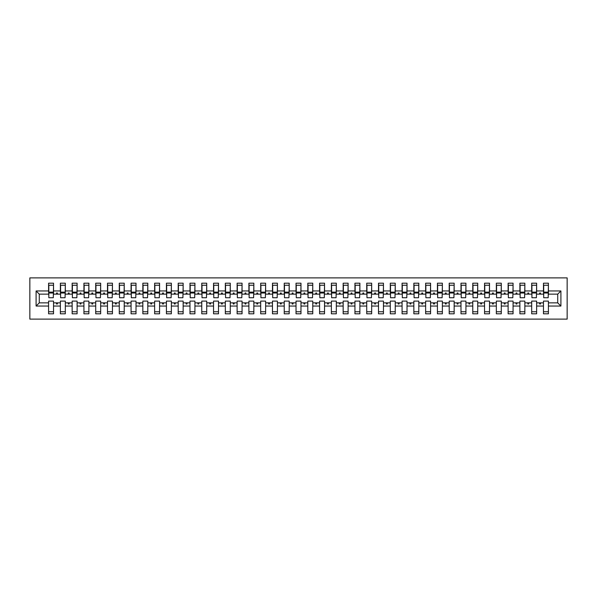 <?xml version="1.0" encoding="UTF-8"?>
<svg xmlns="http://www.w3.org/2000/svg" width="597" height="597" viewBox="0 0 597 597"><rect width="100%" height="100%" fill="white"/><g stroke="black" fill="none" stroke-linecap="round" stroke-linejoin="round"><path stroke-width="0.9" d="M29.85 319.119L567.15 319.119L567.15 277.881L29.85 277.881L29.85 319.119M560.904 306.045L557.725 302.858L557.725 294.142L560.904 290.955L560.904 306.045L548.412 306.045L548.412 301.089L543.464 301.089L543.464 302.858L536.636 302.858L536.636 301.089L531.681 301.089L531.681 302.858L524.853 302.858L524.853 301.089L519.897 301.089L519.897 302.858L513.069 302.858L513.069 301.089L508.114 301.089L508.114 302.858L501.286 302.858L501.286 301.089L496.338 301.089L496.338 302.858L489.503 302.858L489.503 301.089L484.555 301.089L484.555 302.858L477.719 302.858L477.719 301.089L472.772 301.089L472.772 302.858L465.936 302.858L465.936 301.089L460.988 301.089L460.988 302.858L454.153 302.858L454.153 301.089L449.205 301.089L449.205 302.858L442.37 302.858L442.37 301.089L437.422 301.089L437.422 302.858L430.586 302.858L430.586 301.089L425.639 301.089L425.639 302.858L418.803 302.858L418.803 301.089L413.855 301.089L413.855 302.858L407.02 302.858L407.02 301.089L402.072 301.089L402.072 302.858L395.236 302.858L395.236 301.089L390.289 301.089L390.289 302.858L383.453 302.858L383.453 301.089L378.505 301.089L378.505 302.858L371.67 302.858L371.67 301.089L366.722 301.089L366.722 302.858L359.887 302.858L359.887 301.089L354.939 301.089L354.939 302.858L348.103 302.858L348.103 301.089L343.156 301.089L343.156 302.858L336.32 302.858L336.32 301.089L331.372 301.089L331.372 302.858L324.537 302.858L324.537 301.089L319.589 301.089L319.589 302.858L312.761 302.858L312.761 301.089L307.806 301.089L307.806 302.858L300.978 302.858L300.978 301.089L296.022 301.089L296.022 302.858L289.194 302.858L289.194 301.089L284.239 301.089L284.239 302.858L277.411 302.858L277.411 301.089L272.463 301.089L272.463 302.858L265.628 302.858L265.628 301.089L260.68 301.089L260.68 302.858L253.844 302.858L253.844 301.089L248.897 301.089L248.897 302.858L242.061 302.858L242.061 301.089L237.113 301.089L237.113 302.858L230.278 302.858L230.278 301.089L225.33 301.089L225.33 302.858L218.495 302.858L218.495 301.089L213.547 301.089L213.547 302.858L206.711 302.858L206.711 301.089L201.764 301.089L201.764 302.858L194.928 302.858L194.928 301.089L189.98 301.089L189.98 302.858L183.145 302.858L183.145 301.089L178.197 301.089L178.197 302.858L171.361 302.858L171.361 301.089L166.414 301.089L166.414 302.858L159.578 302.858L159.578 301.089L154.63 301.089L154.63 302.858L147.795 302.858L147.795 301.089L142.847 301.089L142.847 302.858L136.012 302.858L136.012 301.089L131.064 301.089L131.064 302.858L124.228 302.858L124.228 301.089L119.281 301.089L119.281 302.858L112.445 302.858L112.445 301.089L107.497 301.089L107.497 302.858L100.662 302.858L100.662 301.089L95.714 301.089L95.714 302.858L88.886 302.858L88.886 301.089L83.931 301.089L83.931 302.858L77.103 302.858L77.103 301.089L72.147 301.089L72.147 302.858L65.319 302.858L65.319 301.089L60.364 301.089L60.364 302.858L53.536 302.858L53.536 313.821L48.588 313.821L48.588 302.858L39.275 302.858L36.096 306.045L36.096 290.955L39.275 294.142L39.275 302.858M548.412 306.045L548.412 313.821L543.464 313.821L543.464 302.858M557.725 294.142L548.412 294.142L548.412 283.179L543.464 283.179L543.464 290.955L536.636 290.955L536.397 295.911M543.703 295.911L543.464 290.955M543.464 306.045L536.636 306.045L536.636 313.821L531.681 313.821L531.681 302.858M536.636 290.955L536.636 283.179L531.681 283.179L531.681 290.955L524.853 290.955L524.614 295.911M531.92 295.911L531.681 290.955M531.681 306.045L524.853 306.045L524.853 313.821L519.897 313.821L519.897 302.858M524.853 290.955L524.853 283.179L519.897 283.179L519.897 290.955L513.069 290.955L512.83 295.911M520.136 295.911L519.897 290.955M519.897 306.045L513.069 306.045L513.069 313.821L508.114 313.821L508.114 302.858M513.069 290.955L513.069 283.179L508.114 283.179L508.114 290.955L501.286 290.955L501.047 295.911M508.353 295.911L508.114 290.955M508.114 306.045L501.286 306.045L501.286 313.821L496.338 313.821L496.338 302.858M501.286 290.955L501.286 283.179L496.338 283.179L496.338 290.955L489.503 290.955L489.264 295.911M496.57 295.911L496.338 290.955M496.338 306.045L489.503 306.045L489.503 313.821L484.555 313.821L484.555 302.858M489.503 290.955L489.503 283.179L484.555 283.179L484.555 290.955L477.719 290.955L477.481 295.911M484.786 295.911L484.555 290.955M484.555 306.045L477.719 306.045L477.719 313.821L472.772 313.821L472.772 302.858M477.719 290.955L477.719 283.179L472.772 283.179L472.772 290.955L465.936 290.955L465.697 295.911M473.003 295.911L472.772 290.955M472.772 306.045L465.936 306.045L465.936 313.821L460.988 313.821L460.988 302.858M465.936 290.955L465.936 283.179L460.988 283.179L460.988 290.955L454.153 290.955L453.914 295.911M461.22 295.911L460.988 290.955M460.988 306.045L454.153 306.045L454.153 313.821L449.205 313.821L449.205 302.858M454.153 290.955L454.153 283.179L449.205 283.179L449.205 290.955L442.37 290.955L442.131 295.911M449.437 295.911L449.205 290.955M449.205 306.045L442.37 306.045L442.37 313.821L437.422 313.821L437.422 302.858M442.37 290.955L442.37 283.179L437.422 283.179L437.422 290.955L430.586 290.955L430.347 295.911M437.653 295.911L437.422 290.955M437.422 306.045L430.586 306.045L430.586 313.821L425.639 313.821L425.639 302.858M430.586 290.955L430.586 283.179L425.639 283.179L425.639 290.955L418.803 290.955L418.564 295.911M425.87 295.911L425.639 290.955M425.639 306.045L418.803 306.045L418.803 313.821L413.855 313.821L413.855 302.858M418.803 290.955L418.803 283.179L413.855 283.179L413.855 290.955L407.02 290.955L406.788 295.911M414.087 295.911L413.855 290.955M413.855 306.045L407.02 306.045L407.02 313.821L402.072 313.821L402.072 302.858M407.02 290.955L407.02 283.179L402.072 283.179L402.072 290.955L395.236 290.955L395.005 295.911M402.311 295.911L402.072 290.955M402.072 306.045L395.236 306.045L395.236 313.821L390.289 313.821L390.289 302.858M395.236 290.955L395.236 283.179L390.289 283.179L390.289 290.955L383.453 290.955L383.222 295.911M390.528 295.911L390.289 290.955M390.289 306.045L383.453 306.045L383.453 313.821L378.505 313.821L378.505 302.858M383.453 290.955L383.453 283.179L378.505 283.179L378.505 290.955L371.67 290.955L371.438 295.911M378.744 295.911L378.505 290.955M378.505 306.045L371.67 306.045L371.67 313.821L366.722 313.821L366.722 302.858M371.67 290.955L371.67 283.179L366.722 283.179L366.722 290.955L359.887 290.955L359.655 295.911M366.961 295.911L366.722 290.955M366.722 306.045L359.887 306.045L359.887 313.821L354.939 313.821L354.939 302.858M359.887 290.955L359.887 283.179L354.939 283.179L354.939 290.955L348.103 290.955L347.872 295.911M355.178 295.911L354.939 290.955M354.939 306.045L348.103 306.045L348.103 313.821L343.156 313.821L343.156 302.858M348.103 290.955L348.103 283.179L343.156 283.179L343.156 290.955L336.32 290.955L336.089 295.911M343.394 295.911L343.156 290.955M343.156 306.045L336.32 306.045L336.32 313.821L331.372 313.821L331.372 302.858M336.32 290.955L336.32 283.179L331.372 283.179L331.372 290.955L324.537 290.955L324.305 295.911M331.611 295.911L331.372 290.955M331.372 306.045L324.537 306.045L324.537 313.821L319.589 313.821L319.589 302.858M324.537 290.955L324.537 283.179L319.589 283.179L319.589 290.955L312.761 290.955L312.522 295.911M319.828 295.911L319.589 290.955M319.589 306.045L312.761 306.045L312.761 313.821L307.806 313.821L307.806 302.858M312.761 290.955L312.761 283.179L307.806 283.179L307.806 290.955L300.978 290.955L300.739 295.911M308.045 295.911L307.806 290.955M307.806 306.045L300.978 306.045L300.978 313.821L296.022 313.821L296.022 302.858M300.978 290.955L300.978 283.179L296.022 283.179L296.022 290.955L289.194 290.955L288.955 295.911M296.261 295.911L296.022 290.955M296.022 306.045L289.194 306.045L289.194 313.821L284.239 313.821L284.239 302.858M289.194 290.955L289.194 283.179L284.239 283.179L284.239 290.955L277.411 290.955L277.172 295.911M284.478 295.911L284.239 290.955M284.239 306.045L277.411 306.045L277.411 313.821L272.463 313.821L272.463 302.858M277.411 290.955L277.411 283.179L272.463 283.179L272.463 290.955L265.628 290.955L265.389 295.911M272.695 295.911L272.463 290.955M272.463 306.045L265.628 306.045L265.628 313.821L260.68 313.821L260.68 302.858M265.628 290.955L265.628 283.179L260.68 283.179L260.68 290.955L253.844 290.955L253.606 295.911M260.911 295.911L260.68 290.955M260.68 306.045L253.844 306.045L253.844 313.821L248.897 313.821L248.897 302.858M253.844 290.955L253.844 283.179L248.897 283.179L248.897 290.955L242.061 290.955L241.822 295.911M249.128 295.911L248.897 290.955M248.897 306.045L242.061 306.045L242.061 313.821L237.113 313.821L237.113 302.858M242.061 290.955L242.061 283.179L237.113 283.179L237.113 290.955L230.278 290.955L230.039 295.911M237.345 295.911L237.113 290.955M237.113 306.045L230.278 306.045L230.278 313.821L225.33 313.821L225.33 302.858M230.278 290.955L230.278 283.179L225.33 283.179L225.33 290.955L218.495 290.955L218.256 295.911M225.562 295.911L225.33 290.955M225.33 306.045L218.495 306.045L218.495 313.821L213.547 313.821L213.547 302.858M218.495 290.955L218.495 283.179L213.547 283.179L213.547 290.955L206.711 290.955L206.472 295.911M213.778 295.911L213.547 290.955M213.547 306.045L206.711 306.045L206.711 313.821L201.764 313.821L201.764 302.858M206.711 290.955L206.711 283.179L201.764 283.179L201.764 290.955L194.928 290.955L194.689 295.911M201.995 295.911L201.764 290.955M201.764 306.045L194.928 306.045L194.928 313.821L189.98 313.821L189.98 302.858M194.928 290.955L194.928 283.179L189.98 283.179L189.98 290.955L183.145 290.955L182.913 295.911M190.212 295.911L189.98 290.955M189.98 306.045L183.145 306.045L183.145 313.821L178.197 313.821L178.197 302.858M183.145 290.955L183.145 283.179L178.197 283.179L178.197 290.955L171.361 290.955L171.13 295.911M178.436 295.911L178.197 290.955M178.197 306.045L171.361 306.045L171.361 313.821L166.414 313.821L166.414 302.858M171.361 290.955L171.361 283.179L166.414 283.179L166.414 290.955L159.578 290.955L159.347 295.911M166.653 295.911L166.414 290.955M166.414 306.045L159.578 306.045L159.578 313.821L154.63 313.821L154.63 302.858M159.578 290.955L159.578 283.179L154.63 283.179L154.63 290.955L147.795 290.955L147.563 295.911M154.869 295.911L154.63 290.955M154.63 306.045L147.795 306.045L147.795 313.821L142.847 313.821L142.847 302.858M147.795 290.955L147.795 283.179L142.847 283.179L142.847 290.955L136.012 290.955L135.78 295.911M143.086 295.911L142.847 290.955M142.847 306.045L136.012 306.045L136.012 313.821L131.064 313.821L131.064 302.858M136.012 290.955L136.012 283.179L131.064 283.179L131.064 290.955L124.228 290.955L123.997 295.911M131.303 295.911L131.064 290.955M131.064 306.045L124.228 306.045L124.228 313.821L119.281 313.821L119.281 302.858M124.228 290.955L124.228 283.179L119.281 283.179L119.281 290.955L112.445 290.955L112.214 295.911M119.519 295.911L119.281 290.955M119.281 306.045L112.445 306.045L112.445 313.821L107.497 313.821L107.497 302.858M112.445 290.955L112.445 283.179L107.497 283.179L107.497 290.955L100.662 290.955L100.43 295.911M107.736 295.911L107.497 290.955M107.497 306.045L100.662 306.045L100.662 313.821L95.714 313.821L95.714 302.858M100.662 290.955L100.662 283.179L95.714 283.179L95.714 290.955L88.886 290.955L88.647 295.911M95.953 295.911L95.714 290.955M95.714 306.045L88.886 306.045L88.886 313.821L83.931 313.821L83.931 302.858M88.886 290.955L88.886 283.179L83.931 283.179L83.931 290.955L77.103 290.955L76.864 295.911M84.17 295.911L83.931 290.955M83.931 306.045L77.103 306.045L77.103 313.821L72.147 313.821L72.147 302.858M77.103 290.955L77.103 283.179L72.147 283.179L72.147 290.955L65.319 290.955L65.08 295.911M72.386 295.911L72.147 290.955M72.147 306.045L65.319 306.045L65.319 313.821L60.364 313.821L60.364 302.858M65.319 290.955L65.319 283.179L60.364 283.179L60.364 290.955L53.536 290.955L53.536 283.179L48.588 283.179L48.588 290.955L36.096 290.955M60.603 295.911L60.364 290.955M53.536 302.858L53.536 301.089L48.588 301.089L48.588 302.858M48.82 295.911L48.588 290.955M548.412 294.142L548.18 295.911M536.636 306.045L536.636 302.858M524.853 306.045L524.853 302.858M513.069 306.045L513.069 302.858M501.286 306.045L501.286 302.858M489.503 306.045L489.503 302.858M477.719 306.045L477.719 302.858M465.936 306.045L465.936 302.858M454.153 306.045L454.153 302.858M442.37 306.045L442.37 302.858M430.586 306.045L430.586 302.858M418.803 306.045L418.803 302.858M407.02 306.045L407.02 302.858M395.236 306.045L395.236 302.858M383.453 306.045L383.453 302.858M371.67 306.045L371.67 302.858M359.887 306.045L359.887 302.858M348.103 306.045L348.103 302.858M336.32 306.045L336.32 302.858M324.537 306.045L324.537 302.858M312.761 306.045L312.761 302.858M300.978 306.045L300.978 302.858M289.194 306.045L289.194 302.858M277.411 306.045L277.411 302.858M265.628 306.045L265.628 302.858M253.844 306.045L253.844 302.858M242.061 306.045L242.061 302.858M230.278 306.045L230.278 302.858M218.495 306.045L218.495 302.858M206.711 306.045L206.711 302.858M194.928 306.045L194.928 302.858M183.145 306.045L183.145 302.858M171.361 306.045L171.361 302.858M159.578 306.045L159.578 302.858M147.795 306.045L147.795 302.858M136.012 306.045L136.012 302.858M124.228 306.045L124.228 302.858M112.445 306.045L112.445 302.858M100.662 306.045L100.662 302.858M88.886 306.045L88.886 302.858M77.103 306.045L77.103 302.858M65.319 306.045L65.319 302.858M560.904 290.955L548.412 290.955M60.364 306.045L53.536 306.045M48.588 306.045L36.096 306.045M539.322 294.142L540.77 294.142L540.345 292.963L539.755 292.963L539.322 294.142L536.636 294.142M543.464 294.142L540.77 294.142M539.322 302.858L539.755 304.037L540.345 304.037L540.77 302.858M527.547 294.142L528.987 294.142L528.561 292.963L527.972 292.963L527.547 294.142L524.853 294.142M531.681 294.142L528.987 294.142M527.547 302.858L527.972 304.037L528.561 304.037L528.987 302.858M515.763 294.142L517.203 294.142L516.778 292.963L516.189 292.963L515.763 294.142L513.069 294.142M519.897 294.142L517.203 294.142M515.763 302.858L516.189 304.037L516.778 304.037L517.203 302.858M503.98 294.142L505.428 294.142L504.995 292.963L504.405 292.963L503.98 294.142L501.286 294.142M508.114 294.142L505.428 294.142M503.98 302.858L504.405 304.037L504.995 304.037L505.428 302.858M492.197 294.142L493.644 294.142L493.212 292.963L492.622 292.963L492.197 294.142L489.503 294.142M496.338 294.142L493.644 294.142M492.197 302.858L492.622 304.037L493.212 304.037L493.644 302.858M480.413 294.142L481.861 294.142L481.428 292.963L480.839 292.963L480.413 294.142L477.719 294.142M484.555 294.142L481.861 294.142M480.413 302.858L480.839 304.037L481.428 304.037L481.861 302.858M468.63 294.142L470.078 294.142L469.645 292.963L469.055 292.963L468.63 294.142L465.936 294.142M472.772 294.142L470.078 294.142M468.63 302.858L469.055 304.037L469.645 304.037L470.078 302.858M456.847 294.142L458.295 294.142L457.862 292.963L457.272 292.963L456.847 294.142L454.153 294.142M460.988 294.142L458.295 294.142M456.847 302.858L457.272 304.037L457.862 304.037L458.295 302.858M445.063 294.142L446.511 294.142L446.078 292.963L445.489 292.963L445.063 294.142L442.37 294.142M449.205 294.142L446.511 294.142M445.063 302.858L445.489 304.037L446.078 304.037L446.511 302.858M433.28 294.142L434.728 294.142L434.295 292.963L433.706 292.963L433.28 294.142L430.586 294.142M437.422 294.142L434.728 294.142M433.28 302.858L433.706 304.037L434.295 304.037L434.728 302.858M421.497 294.142L422.945 294.142L422.512 292.963L421.922 292.963L421.497 294.142L418.803 294.142M425.639 294.142L422.945 294.142M421.497 302.858L421.922 304.037L422.512 304.037L422.945 302.858M409.714 294.142L411.161 294.142L410.729 292.963L410.146 292.963L409.714 294.142L407.02 294.142M413.855 294.142L411.161 294.142M409.714 302.858L410.146 304.037L410.729 304.037L411.161 302.858M397.93 294.142L399.378 294.142L398.953 292.963L398.363 292.963L397.93 294.142L395.236 294.142M402.072 294.142L399.378 294.142M397.93 302.858L398.363 304.037L398.953 304.037L399.378 302.858M386.147 294.142L387.595 294.142L387.169 292.963L386.58 292.963L386.147 294.142L383.453 294.142M390.289 294.142L387.595 294.142M386.147 302.858L386.58 304.037L387.169 304.037L387.595 302.858M374.364 294.142L375.812 294.142L375.386 292.963L374.797 292.963L374.364 294.142L371.67 294.142M378.505 294.142L375.812 294.142M374.364 302.858L374.797 304.037L375.386 304.037L375.812 302.858M362.58 294.142L364.028 294.142L363.603 292.963L363.013 292.963L362.58 294.142L359.887 294.142M366.722 294.142L364.028 294.142M362.58 302.858L363.013 304.037L363.603 304.037L364.028 302.858M350.797 294.142L352.245 294.142L351.82 292.963L351.23 292.963L350.797 294.142L348.103 294.142M354.939 294.142L352.245 294.142M350.797 302.858L351.23 304.037L351.82 304.037L352.245 302.858M339.014 294.142L340.462 294.142L340.036 292.963L339.447 292.963L339.014 294.142L336.32 294.142M343.156 294.142L340.462 294.142M339.014 302.858L339.447 304.037L340.036 304.037L340.462 302.858M327.231 294.142L328.678 294.142L328.253 292.963L327.663 292.963L327.231 294.142L324.537 294.142M331.372 294.142L328.678 294.142M327.231 302.858L327.663 304.037L328.253 304.037L328.678 302.858M315.447 294.142L316.895 294.142L316.47 292.963L315.88 292.963L315.447 294.142L312.761 294.142M319.589 294.142L316.895 294.142M315.447 302.858L315.88 304.037L316.47 304.037L316.895 302.858M303.672 294.142L305.112 294.142L304.686 292.963L304.097 292.963L303.672 294.142L300.978 294.142M307.806 294.142L305.112 294.142M303.672 302.858L304.097 304.037L304.686 304.037L305.112 302.858M291.888 294.142L293.328 294.142L292.903 292.963L292.314 292.963L291.888 294.142L289.194 294.142M296.022 294.142L293.328 294.142M291.888 302.858L292.314 304.037L292.903 304.037L293.328 302.858M280.105 294.142L281.553 294.142L281.12 292.963L280.53 292.963L280.105 294.142L277.411 294.142M284.239 294.142L281.553 294.142M280.105 302.858L280.53 304.037L281.12 304.037L281.553 302.858M268.322 294.142L269.769 294.142L269.337 292.963L268.747 292.963L268.322 294.142L265.628 294.142M272.463 294.142L269.769 294.142M268.322 302.858L268.747 304.037L269.337 304.037L269.769 302.858M256.538 294.142L257.986 294.142L257.553 292.963L256.964 292.963L256.538 294.142L253.844 294.142M260.68 294.142L257.986 294.142M256.538 302.858L256.964 304.037L257.553 304.037L257.986 302.858M244.755 294.142L246.203 294.142L245.77 292.963L245.18 292.963L244.755 294.142L242.061 294.142M248.897 294.142L246.203 294.142M244.755 302.858L245.18 304.037L245.77 304.037L246.203 302.858M232.972 294.142L234.42 294.142L233.987 292.963L233.397 292.963L232.972 294.142L230.278 294.142M237.113 294.142L234.42 294.142M232.972 302.858L233.397 304.037L233.987 304.037L234.42 302.858M221.188 294.142L222.636 294.142L222.203 292.963L221.614 292.963L221.188 294.142L218.495 294.142M225.33 294.142L222.636 294.142M221.188 302.858L221.614 304.037L222.203 304.037L222.636 302.858M209.405 294.142L210.853 294.142L210.42 292.963L209.831 292.963L209.405 294.142L206.711 294.142M213.547 294.142L210.853 294.142M209.405 302.858L209.831 304.037L210.42 304.037L210.853 302.858M197.622 294.142L199.07 294.142L198.637 292.963L198.047 292.963L197.622 294.142L194.928 294.142M201.764 294.142L199.07 294.142M197.622 302.858L198.047 304.037L198.637 304.037L199.07 302.858M185.839 294.142L187.286 294.142L186.854 292.963L186.271 292.963L185.839 294.142L183.145 294.142M189.98 294.142L187.286 294.142M185.839 302.858L186.271 304.037L186.854 304.037L187.286 302.858M174.055 294.142L175.503 294.142L175.078 292.963L174.488 292.963L174.055 294.142L171.361 294.142M178.197 294.142L175.503 294.142M174.055 302.858L174.488 304.037L175.078 304.037L175.503 302.858M162.272 294.142L163.72 294.142L163.294 292.963L162.705 292.963L162.272 294.142L159.578 294.142M166.414 294.142L163.72 294.142M162.272 302.858L162.705 304.037L163.294 304.037L163.72 302.858M150.489 294.142L151.936 294.142L151.511 292.963L150.922 292.963L150.489 294.142L147.795 294.142M154.63 294.142L151.936 294.142M150.489 302.858L150.922 304.037L151.511 304.037L151.936 302.858M138.705 294.142L140.153 294.142L139.728 292.963L139.138 292.963L138.705 294.142L136.012 294.142M142.847 294.142L140.153 294.142M138.705 302.858L139.138 304.037L139.728 304.037L140.153 302.858M126.922 294.142L128.37 294.142L127.945 292.963L127.355 292.963L126.922 294.142L124.228 294.142M131.064 294.142L128.37 294.142M126.922 302.858L127.355 304.037L127.945 304.037L128.37 302.858M115.139 294.142L116.587 294.142L116.161 292.963L115.572 292.963L115.139 294.142L112.445 294.142M119.281 294.142L116.587 294.142M115.139 302.858L115.572 304.037L116.161 304.037L116.587 302.858M103.356 294.142L104.803 294.142L104.378 292.963L103.788 292.963L103.356 294.142L100.662 294.142M107.497 294.142L104.803 294.142M103.356 302.858L103.788 304.037L104.378 304.037L104.803 302.858M91.572 294.142L93.02 294.142L92.595 292.963L92.005 292.963L91.572 294.142L88.886 294.142M95.714 294.142L93.02 294.142M91.572 302.858L92.005 304.037L92.595 304.037L93.02 302.858M79.797 294.142L81.237 294.142L80.811 292.963L80.222 292.963L79.797 294.142L77.103 294.142M83.931 294.142L81.237 294.142M79.797 302.858L80.222 304.037L80.811 304.037L81.237 302.858M68.013 294.142L69.453 294.142L69.028 292.963L68.439 292.963L68.013 294.142L65.319 294.142M72.147 294.142L69.453 294.142M68.013 302.858L68.439 304.037L69.028 304.037L69.453 302.858M56.23 294.142L57.678 294.142L57.245 292.963L56.655 292.963L56.23 294.142L53.536 294.142L53.536 290.955M60.364 294.142L57.678 294.142M56.23 302.858L56.655 304.037L57.245 304.037L57.678 302.858M53.536 294.142L53.297 295.911M48.588 294.142L39.275 294.142M557.725 302.858L548.412 302.858M48.82 293.023L48.82 285.247L53.536 285.247L53.297 297.731L48.82 297.731L48.82 293.023L53.297 293.023M48.588 311.753L53.536 311.753M60.603 293.023L60.603 285.247L65.319 285.247L65.08 297.731L60.603 297.731L60.603 293.023L65.08 293.023M60.364 311.753L65.319 311.753M72.386 293.023L72.386 285.247L77.103 285.247L76.864 297.731L72.386 297.731L72.386 293.023L76.864 293.023M72.147 311.753L77.103 311.753M84.17 293.023L84.17 285.247L88.886 285.247L88.647 297.731L84.17 297.731L84.17 293.023L88.647 293.023M83.931 311.753L88.886 311.753M95.953 293.023L95.953 285.247L100.662 285.247L100.43 297.731L95.953 297.731L95.953 293.023L100.43 293.023M95.714 311.753L100.662 311.753M107.736 293.023L107.736 285.247L112.445 285.247L112.214 297.731L107.736 297.731L107.736 293.023L112.214 293.023M107.497 311.753L112.445 311.753M119.519 293.023L119.519 285.247L124.228 285.247L123.997 297.731L119.519 297.731L119.519 293.023L123.997 293.023M119.281 311.753L124.228 311.753M131.303 293.023L131.303 285.247L136.012 285.247L135.78 297.731L131.303 297.731L131.303 293.023L135.78 293.023M131.064 311.753L136.012 311.753M143.086 293.023L143.086 285.247L147.795 285.247L147.563 297.731L143.086 297.731L143.086 293.023L147.563 293.023M142.847 311.753L147.795 311.753M154.869 293.023L154.869 285.247L159.578 285.247L159.347 297.731L154.869 297.731L154.869 293.023L159.347 293.023M154.63 311.753L159.578 311.753M166.653 293.023L166.653 285.247L171.361 285.247L171.13 297.731L166.653 297.731L166.653 293.023L171.13 293.023M166.414 311.753L171.361 311.753M178.436 293.023L178.436 285.247L183.145 285.247L182.913 297.731L178.436 297.731L178.436 293.023L182.913 293.023M178.197 311.753L183.145 311.753M190.212 293.023L190.212 285.247L194.928 285.247L194.689 297.731L190.212 297.731L190.212 293.023L194.689 293.023M189.98 311.753L194.928 311.753M201.995 293.023L201.995 285.247L206.711 285.247L206.472 297.731L201.995 297.731L201.995 293.023L206.472 293.023M201.764 311.753L206.711 311.753M213.778 293.023L213.778 285.247L218.495 285.247L218.256 297.731L213.778 297.731L213.778 293.023L218.256 293.023M213.547 311.753L218.495 311.753M225.562 293.023L225.562 285.247L230.278 285.247L230.039 297.731L225.562 297.731L225.562 293.023L230.039 293.023M225.33 311.753L230.278 311.753M237.345 293.023L237.345 285.247L242.061 285.247L241.822 297.731L237.345 297.731L237.345 293.023L241.822 293.023M237.113 311.753L242.061 311.753M249.128 293.023L249.128 285.247L253.844 285.247L253.606 297.731L249.128 297.731L249.128 293.023L253.606 293.023M248.897 311.753L253.844 311.753M260.911 293.023L260.911 285.247L265.628 285.247L265.389 297.731L260.911 297.731L260.911 293.023L265.389 293.023M260.68 311.753L265.628 311.753M272.695 293.023L272.695 285.247L277.411 285.247L277.172 297.731L272.695 297.731L272.695 293.023L277.172 293.023M272.463 311.753L277.411 311.753M284.478 293.023L284.478 285.247L289.194 285.247L288.955 297.731L284.478 297.731L284.478 293.023L288.955 293.023M284.239 311.753L289.194 311.753M296.261 293.023L296.261 285.247L300.978 285.247L300.739 297.731L296.261 297.731L296.261 293.023L300.739 293.023M296.022 311.753L300.978 311.753M308.045 293.023L308.045 285.247L312.761 285.247L312.522 297.731L308.045 297.731L308.045 293.023L312.522 293.023M307.806 311.753L312.761 311.753M319.828 293.023L319.828 285.247L324.537 285.247L324.305 297.731L319.828 297.731L319.828 293.023L324.305 293.023M319.589 311.753L324.537 311.753M331.611 293.023L331.611 285.247L336.32 285.247L336.089 297.731L331.611 297.731L331.611 293.023L336.089 293.023M331.372 311.753L336.32 311.753M343.394 293.023L343.394 285.247L348.103 285.247L347.872 297.731L343.394 297.731L343.394 293.023L347.872 293.023M343.156 311.753L348.103 311.753M355.178 293.023L355.178 285.247L359.887 285.247L359.655 297.731L355.178 297.731L355.178 293.023L359.655 293.023M354.939 311.753L359.887 311.753M366.961 293.023L366.961 285.247L371.67 285.247L371.438 297.731L366.961 297.731L366.961 293.023L371.438 293.023M366.722 311.753L371.67 311.753M378.744 293.023L378.744 285.247L383.453 285.247L383.222 297.731L378.744 297.731L378.744 293.023L383.222 293.023M378.505 311.753L383.453 311.753M390.528 293.023L390.528 285.247L395.236 285.247L395.005 297.731L390.528 297.731L390.528 293.023L395.005 293.023M390.289 311.753L395.236 311.753M402.311 293.023L402.311 285.247L407.02 285.247L406.788 297.731L402.311 297.731L402.311 293.023L406.788 293.023M402.072 311.753L407.02 311.753M414.087 293.023L414.087 285.247L418.803 285.247L418.564 297.731L414.087 297.731L414.087 293.023L418.564 293.023M413.855 311.753L418.803 311.753M425.87 293.023L425.87 285.247L430.586 285.247L430.347 297.731L425.87 297.731L425.87 293.023L430.347 293.023M425.639 311.753L430.586 311.753M437.653 293.023L437.653 285.247L442.37 285.247L442.131 297.731L437.653 297.731L437.653 293.023L442.131 293.023M437.422 311.753L442.37 311.753M449.437 293.023L449.437 285.247L454.153 285.247L453.914 297.731L449.437 297.731L449.437 293.023L453.914 293.023M449.205 311.753L454.153 311.753M461.22 293.023L461.22 285.247L465.936 285.247L465.697 297.731L461.22 297.731L461.22 293.023L465.697 293.023M460.988 311.753L465.936 311.753M473.003 293.023L473.003 285.247L477.719 285.247L477.481 297.731L473.003 297.731L473.003 293.023L477.481 293.023M472.772 311.753L477.719 311.753M484.786 293.023L484.786 285.247L489.503 285.247L489.264 297.731L484.786 297.731L484.786 293.023L489.264 293.023M484.555 311.753L489.503 311.753M496.57 293.023L496.57 285.247L501.286 285.247L501.047 297.731L496.57 297.731L496.57 293.023L501.047 293.023M496.338 311.753L501.286 311.753M508.353 293.023L508.353 285.247L513.069 285.247L512.83 297.731L508.353 297.731L508.353 293.023L512.83 293.023M508.114 311.753L513.069 311.753M520.136 293.023L520.136 285.247L524.853 285.247L524.614 297.731L520.136 297.731L520.136 293.023L524.614 293.023M519.897 311.753L524.853 311.753M531.92 293.023L531.92 285.247L536.636 285.247L536.397 297.731L531.92 297.731L531.92 293.023L536.397 293.023M531.681 311.753L536.636 311.753M543.703 293.023L543.703 285.247L548.412 285.247L548.18 297.731L543.703 297.731L543.703 293.023L548.18 293.023M543.464 311.753L548.412 311.753M48.82 292.314L53.297 292.314M60.603 292.314L65.08 292.314M72.386 292.314L76.864 292.314M84.17 292.314L88.647 292.314M95.953 292.314L100.43 292.314M107.736 292.314L112.214 292.314M119.519 292.314L123.997 292.314M131.303 292.314L135.78 292.314M143.086 292.314L147.563 292.314M154.869 292.314L159.347 292.314M166.653 292.314L171.13 292.314M178.436 292.314L182.913 292.314M190.212 292.314L194.689 292.314M201.995 292.314L206.472 292.314M213.778 292.314L218.256 292.314M225.562 292.314L230.039 292.314M237.345 292.314L241.822 292.314M249.128 292.314L253.606 292.314M260.911 292.314L265.389 292.314M272.695 292.314L277.172 292.314M284.478 292.314L288.955 292.314M296.261 292.314L300.739 292.314M308.045 292.314L312.522 292.314M319.828 292.314L324.305 292.314M331.611 292.314L336.089 292.314M343.394 292.314L347.872 292.314M355.178 292.314L359.655 292.314M366.961 292.314L371.438 292.314M378.744 292.314L383.222 292.314M390.528 292.314L395.005 292.314M402.311 292.314L406.788 292.314M414.087 292.314L418.564 292.314M425.87 292.314L430.347 292.314M437.653 292.314L442.131 292.314M449.437 292.314L453.914 292.314M461.22 292.314L465.697 292.314M473.003 292.314L477.481 292.314M484.786 292.314L489.264 292.314M496.57 292.314L501.047 292.314M508.353 292.314L512.83 292.314M520.136 292.314L524.614 292.314M531.92 292.314L536.397 292.314M543.703 292.314L548.18 292.314M48.82 292.134L53.297 292.134M60.603 292.134L65.08 292.134M72.386 292.134L76.864 292.134M84.17 292.134L88.647 292.134M95.953 292.134L100.43 292.134M107.736 292.134L112.214 292.134M119.519 292.134L123.997 292.134M131.303 292.134L135.78 292.134M143.086 292.134L147.563 292.134M154.869 292.134L159.347 292.134M166.653 292.134L171.13 292.134M178.436 292.134L182.913 292.134M190.212 292.134L194.689 292.134M201.995 292.134L206.472 292.134M213.778 292.134L218.256 292.134M225.562 292.134L230.039 292.134M237.345 292.134L241.822 292.134M249.128 292.134L253.606 292.134M260.911 292.134L265.389 292.134M272.695 292.134L277.172 292.134M284.478 292.134L288.955 292.134M296.261 292.134L300.739 292.134M308.045 292.134L312.522 292.134M319.828 292.134L324.305 292.134M331.611 292.134L336.089 292.134M343.394 292.134L347.872 292.134M355.178 292.134L359.655 292.134M366.961 292.134L371.438 292.134M378.744 292.134L383.222 292.134M390.528 292.134L395.005 292.134M402.311 292.134L406.788 292.134M414.087 292.134L418.564 292.134M425.87 292.134L430.347 292.134M437.653 292.134L442.131 292.134M449.437 292.134L453.914 292.134M461.22 292.134L465.697 292.134M473.003 292.134L477.481 292.134M484.786 292.134L489.264 292.134M496.57 292.134L501.047 292.134M508.353 292.134L512.83 292.134M520.136 292.134L524.614 292.134M531.92 292.134L536.397 292.134M543.703 292.134L548.18 292.134"/></g></svg>
